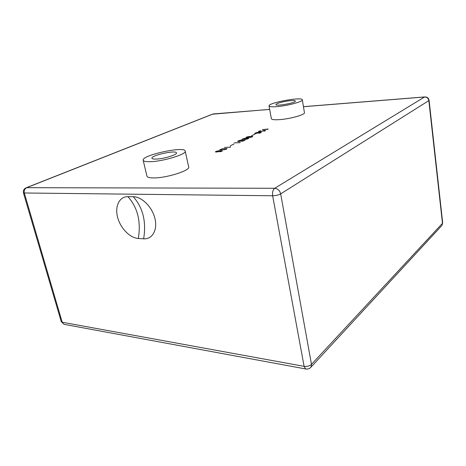 <?xml version="1.0" encoding="UTF-8"?>
<svg xmlns="http://www.w3.org/2000/svg" width="466" height="466" viewBox="0 0 466 466"><rect width="100%" height="100%" fill="white"/><g stroke="black" fill="none" stroke-linecap="round" stroke-linejoin="round"><path stroke-width="0.7" d="M219.696 151.299L219.894 150.792L217.942 150.868L216.078 151.386L215.583 151.992M215.531 151.765L216.562 151.998L219.69 151.246M221.595 151.357L222.27 150.792L219.672 150.71L220.197 150.937L218.647 151.671L216.172 152.056L215.356 151.794L219.358 150.681L222.515 150.844L219.905 151.817L221.606 151.398M252.298 136.346L252.788 136.486L252.094 136.94L249.927 137.47L245.751 137.522L248.605 136.544L252.316 136.433M247.522 137.639L251.145 137.22L252.619 136.521L247.394 136.794L245.926 137.487L247.533 137.674M251.518 135.734L255.019 134.138L251.518 135.734M245.104 140.132L243.066 141.099L241.254 141.181L241.644 140.814L239.722 141.344L241.767 140.726L242.169 140.19L242.017 140.639L245.104 140.132M241.796 140.196L242.169 140.19M240.91 140.208L241.778 140.126M242.204 140.476L240.118 140.324L240.905 140.167M239.606 140.447L240.112 140.295M238.714 140.761L239.6 140.412M237.922 141.181L238.703 140.709M238.178 141.507L239.722 141.309M241.778 141.25L244.918 140.173L241.883 140.645M239.722 141.344L238.05 141.513L237.578 141.361L237.905 141.087M237.771 141.419L238.173 141.466M240.118 140.324L237.747 141.326M241.44 141.215L241.767 141.21M241.895 140.72L241.423 141.146M267.962 129.059L262.341 129.641L268.072 129.263L268.037 128.907L267.991 129.21M239.99 142.188L240.077 142.643L234.043 142.922L239.949 142.608L239.99 142.188M262.509 131.162L263.156 130.544L265.707 130.48L263.867 131.354L265.504 130.521L263.406 130.573L261.787 131.406L258.543 131.75L258.63 131.354L260.517 130.707M260.523 130.736L258.688 131.709L262.504 131.132M230.32 145.788L233.996 144.058L230.32 145.788M261.187 132.542L258.519 132.391L259.09 132.565L258.618 132.903L255.45 133.556L254.751 133.34L255.817 133.503L258.671 132.827L258.758 132.455L256.877 132.56L254.751 133.34M260.564 132.903L261.17 132.46M254.785 133.515L255.927 132.74L258.211 132.373L261.327 132.437L259.032 133.282L260.558 132.868M230.466 146.703L230.524 147.174L224.437 147.437L230.396 147.139L230.466 146.703M230.472 147.18L230.35 146.883M230.28 147.029L230.309 146.726M247.021 138.221L243.462 138.641L241.97 139.346L247.213 139.084L248.704 138.373L247.021 138.221M248.873 138.344L245.984 139.34L241.796 139.381L244.685 138.39L248.873 138.344M226.616 148.514L227.082 148.683L226.284 149.19L223.983 149.755L219.742 149.737L222.83 148.666L226.633 148.619M219.946 149.813L224.047 149.714L226.901 148.718L222.795 148.706L219.923 149.703M185.212 151.089L188.683 166.962C190.518 170.428 166.682 178.047 153.827 177.925C149.603 177.936 147.308 177.342 146.953 176.16L143.167 160.24C143.499 161.3 145.782 161.784 150.011 161.696C162.896 161.539 186.977 154.17 185.212 151.089C184.891 145.811 141.309 155.248 143.167 160.24M302.317 99.817L304.432 112.685C305.387 114.671 289.712 119.04 279.157 119.657C274.27 119.954 271.666 119.628 271.346 118.684L269.057 105.904C269.36 106.749 271.963 106.982 276.868 106.615C287.452 105.84 303.244 101.582 302.317 99.817C302.37 96.485 267.828 102.829 269.057 105.904M156.023 159.087C153.512 159.151 152.155 158.865 151.957 158.236C150.798 155.359 176.329 149.813 176.474 152.9C177.459 154.718 163.525 158.97 156.023 159.087M133.288 196.728C141.92 196.71 152.283 207.085 154.951 218.601C157.747 230.128 152.242 239.483 143.633 238.808L138.309 238.47C129.845 237.975 120.31 228.09 117.566 217.15C114.706 206.217 119.372 196.501 127.934 196.658L133.288 196.728C143.01 207.784 146.458 221.81 143.633 238.808M290.609 100.65C293.563 100.411 295.147 100.54 295.357 101.046C296.19 102.817 275.744 106.557 275.959 104.6C275.505 103.539 284.476 101.134 290.609 100.65M303.453 106.714L424.555 96.998L274.719 188.276L26.684 187.687L213.183 113.954L269.686 109.423M64.704 324.447L64.04 324.324L61.238 321.622L64.04 324.324L306.209 369.055M310.426 367.732L311.032 367.092L311.48 364.365C309.593 366.037 307.135 366.701 304.106 366.352L305.638 368.95C307.793 369.369 309.593 368.752 311.032 367.092L441.459 225.963M24.372 193.233C23.853 190.635 24.622 188.782 26.684 187.687L25.857 187.92C23.789 189.062 22.991 190.745 23.469 192.976L272.645 195.767C275.837 195.679 278.511 195.05 280.672 193.885C279.757 190.489 277.771 188.619 274.719 188.276C272.901 189.755 272.214 192.254 272.645 195.767L304.106 366.352L62.199 322.233L24.372 193.233M442.677 222.835L441.949 225.445L442.677 222.835L429.087 100.324C428.638 98.128 427.264 96.992 424.957 96.911L424.555 96.998C426.914 97.05 428.341 98.256 428.842 100.615L429.087 100.324M26.376 187.716L212.385 114.205L269.68 109.376M280.672 193.885L428.842 100.615L442.473 223.325L311.48 364.365L280.672 193.885M127.934 196.658C137.68 207.644 141.14 221.583 138.309 238.47M213.364 113.902L212.904 114.001M424.689 96.934L303.442 106.667M23.469 192.976L61.238 321.622"/></g></svg>
